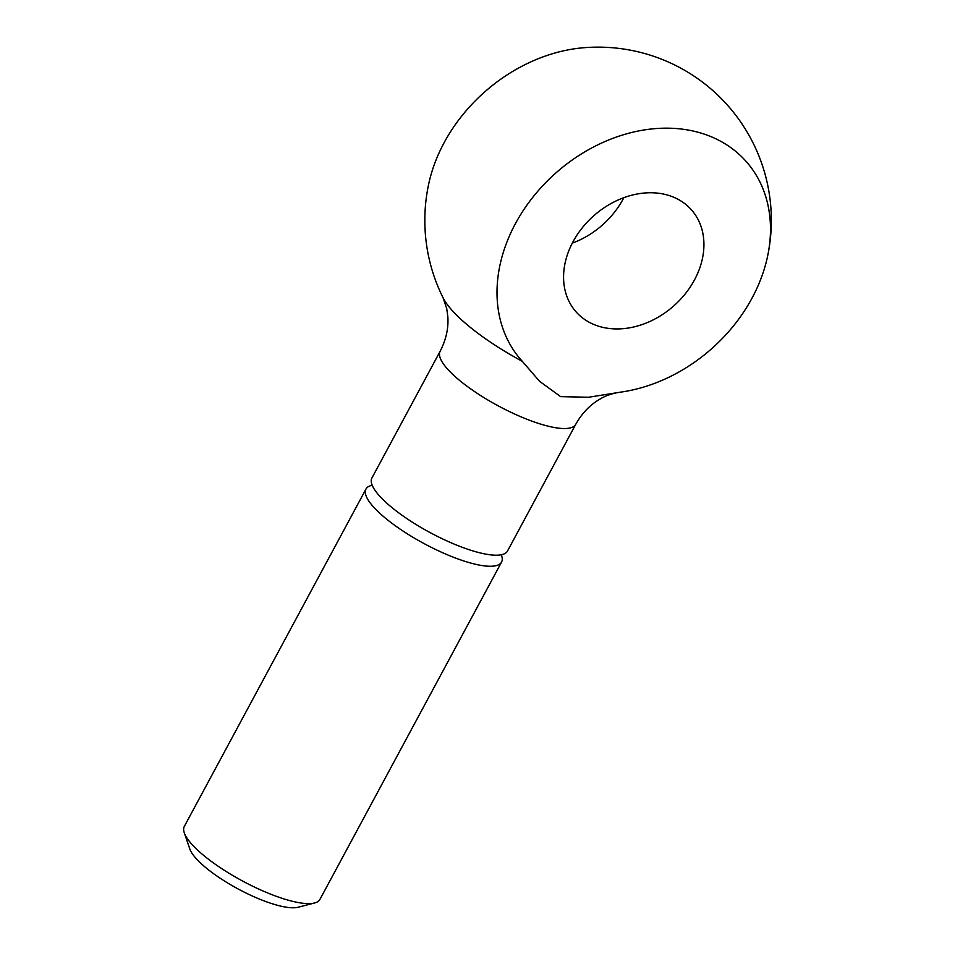 <?xml version="1.0" encoding="UTF-8"?>
<svg xmlns="http://www.w3.org/2000/svg" width="955" height="955" viewBox="0 0 955 955"><rect width="100%" height="100%" fill="white"/><g stroke="black" fill="none" stroke-linecap="round" stroke-linejoin="round"><path stroke-width="1.43" d="M501.315 554.771L501.626 555.667A77.009 20.485 -151.7 0 1 501.578 562.053L319.925 899.407A77.009 20.485 -151.7 0 1 314.613 902.976A77.009 20.485 -151.7 0 1 254.161 886.92A77.009 20.485 -151.7 0 1 191.418 843.802A77.009 20.485 -151.7 0 1 184.279 832.796A77.009 20.485 -151.7 0 1 184.327 826.397L365.98 489.044A77.009 20.485 -151.7 0 1 371.292 485.486L372.199 485.247M314.613 902.976L298.091 907.25A63.985 17.023 -151.7 0 1 247.858 893.916A63.985 17.023 -151.7 0 1 195.727 858.079A63.985 17.023 -151.7 0 1 189.806 848.947L184.279 832.796M501.578 562.053A77.009 20.485 -151.7 0 1 445.328 553.912A77.009 20.485 -151.7 0 1 373.059 506.448A77.009 20.485 -151.7 0 1 365.98 489.044M617.921 392.529C610.782 393.938 604.909 396.074 600.289 398.915C590.25 404.598 582.073 413.061 575.734 424.33L507.523 550.999A77.009 20.485 -151.7 0 1 451.273 542.858A77.009 20.485 -151.7 0 1 379.016 495.394A77.009 20.485 -151.7 0 1 371.925 477.989L440.136 351.309C446.116 339.694 448.671 328.078 447.811 316.487L446.725 308.608L443.108 297.853A106.626 28.364 -151.7 0 0 522.325 361.336L539.515 381.26L560.633 396.635L588.555 397.256L620.344 392.183A150.042 117.429 138.6 0 0 767.534 256.525A150.042 117.429 138.6 0 0 702.319 133.497A150.042 117.429 138.6 0 0 532.663 197.47A150.042 117.429 138.6 0 0 522.325 361.336M572.308 243.119A77.009 60.261 138.6 0 0 623.866 197.661M668.942 195.489A77.009 60.261 -41.4 0 1 691.515 209.921A77.009 60.261 -41.4 0 1 685.284 293.806A77.009 60.261 -41.4 0 1 598.558 326.204A77.009 60.261 -41.4 0 1 575.984 311.772A77.009 60.261 -41.4 0 1 582.216 227.887A77.009 60.261 -41.4 0 1 668.942 195.489M443.108 297.853A173.261 173.261 0 0 1 428.64 184.255A150.042 117.429 -41.4 0 1 583.481 47.75A173.261 173.261 0 0 1 767.534 256.525M575.734 424.33A77.009 20.485 -151.7 0 1 539.635 423.781A77.009 20.485 -151.7 0 1 447.227 368.714A77.009 20.485 -151.7 0 1 440.136 351.309"/></g></svg>
